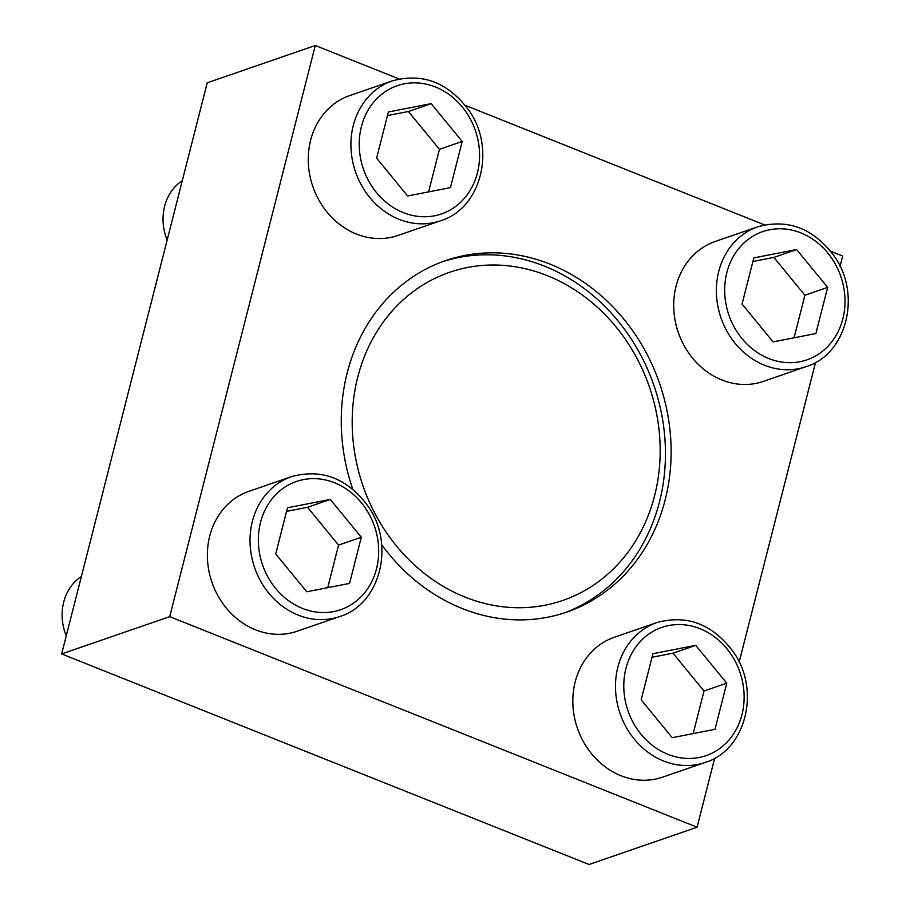 <?xml version="1.0" encoding="UTF-8"?>
<svg xmlns="http://www.w3.org/2000/svg" width="910" height="910" viewBox="0 0 910 910"><rect width="100%" height="100%" fill="white"/><g stroke="black" fill="none" stroke-linecap="round" stroke-linejoin="round"><path stroke-width="1.36" d="M339.805 616.514L297.149 631.233A73.994 64.587 -109 0 1 229.149 611.349A73.994 64.587 -109 0 1 209.732 536.024A73.994 64.587 -109 0 1 248.885 491.343L291.541 476.635C321.685 468.445 347.108 478.182 367.799 505.858C395.395 543.861 380.687 604.16 339.805 616.514A73.994 64.587 -109 0 1 271.806 596.641A73.994 64.587 -109 0 1 252.388 521.305A73.994 64.587 -109 0 1 291.541 476.635M806.146 366.65L763.49 381.37A73.994 64.587 -109 0 1 695.479 361.486A73.994 64.587 -109 0 1 676.073 286.161A73.994 64.587 -109 0 1 715.226 241.48L757.871 226.761C788.026 218.582 813.438 228.319 834.129 255.983C861.736 293.998 847.017 354.286 806.146 366.65A73.994 64.587 -109 0 1 738.135 346.767A73.994 64.587 -109 0 1 718.729 271.442A73.994 64.587 -109 0 1 757.871 226.761M381.677 544.703A185.902 162.276 71 0 0 566.828 612.089A185.902 162.276 71 0 0 665.187 499.84A185.902 162.276 71 0 0 550.084 264.162A185.902 162.276 71 0 0 445.547 260.624A185.902 162.276 71 0 0 352.773 489.239M399.137 78.977L315.292 45.5L169.715 616.65L697.083 827.213L714.668 758.212M739.17 662.082L815.553 362.43M840.055 266.3L842.671 256.074L830.716 251.296M764.582 224.895L465.272 105.378M440.69 220.732L398.034 235.451A73.994 64.587 -109 0 1 330.034 215.568A73.994 64.587 -109 0 1 310.617 140.242A73.994 64.587 -109 0 1 349.77 95.561L392.426 80.842C422.57 72.663 447.993 82.4 468.684 110.064C496.28 148.08 481.561 208.367 440.69 220.732A73.994 64.587 -109 0 1 372.69 200.848A73.994 64.587 -109 0 1 353.273 125.523A73.994 64.587 -109 0 1 392.426 80.842M705.261 762.432L662.605 777.151A73.994 64.587 -109 0 1 594.594 757.268A73.994 64.587 -109 0 1 575.188 681.943A73.994 64.587 -109 0 1 614.341 637.262L656.986 622.554C687.141 614.364 712.553 624.101 733.255 651.776C760.851 689.78 746.132 750.079 705.261 762.432A73.994 64.587 -109 0 1 637.25 742.549A73.994 64.587 -109 0 1 617.844 667.223A73.994 64.587 -109 0 1 656.986 622.554M442.715 261.636A185.902 162.276 -109 0 1 544.396 266.118A185.902 162.276 -109 0 1 665.13 442.18A185.902 162.276 -109 0 1 563.972 613.044M315.292 45.5L207.241 82.787L61.653 653.926L589.032 864.5L697.083 827.213M169.715 616.65L61.653 653.926M547.172 275.582A173.571 151.515 -109 0 1 614.261 568.079A173.571 151.515 -109 0 1 357.129 465.408A173.571 151.515 -109 0 1 547.172 275.582M773.09 341.887L815.883 333.549L827.656 287.378L796.625 249.556L753.821 257.905L742.048 304.065L773.09 341.887M167.144 240.069A49.322 43.054 -109 0 1 164.596 206.331A49.322 43.054 -109 0 1 182.284 180.669M407.635 195.969L450.439 187.631L462.2 141.471L431.169 103.649L388.365 111.987L376.603 158.147L407.635 195.969M66.259 635.851A49.322 43.054 -109 0 1 63.711 602.113A49.322 43.054 -109 0 1 81.4 576.462M306.75 591.762L349.554 583.412L361.315 537.253L330.284 499.431L287.48 507.769L275.719 553.94L306.75 591.762M672.206 737.68L714.998 729.331L726.771 683.171L695.74 645.349L652.936 653.687L641.163 699.858L672.206 737.68M794.055 337.803L804.906 295.238L827.656 287.378M804.906 295.238L773.875 257.405L796.625 249.556M773.875 257.405L752.9 261.5M693.17 733.585L704.021 691.02L726.771 683.171M704.021 691.02L672.99 653.198L695.74 645.349M672.99 653.198L652.015 657.282M327.714 587.667L338.565 545.101L361.315 537.253M338.565 545.101L307.534 507.279L330.284 499.431M307.534 507.279L286.57 511.363M428.599 191.885L439.45 149.32L462.2 141.471M439.45 149.32L408.419 111.498L431.169 103.649M408.419 111.498L387.455 115.581M726.84 272.568A67.829 59.207 -109 0 1 827.725 252.9A67.829 59.207 -109 0 1 799.992 361.714A67.829 59.207 -109 0 1 726.84 272.568M361.395 126.649A67.829 59.207 -109 0 1 462.28 106.982A67.829 59.207 -109 0 1 434.536 215.795A67.829 59.207 -109 0 1 361.395 126.649M260.51 522.431A67.829 59.207 -109 0 1 361.395 502.764A67.829 59.207 -109 0 1 333.651 611.588A67.829 59.207 -109 0 1 260.51 522.431M625.955 668.349A67.829 59.207 -109 0 1 726.84 648.682A67.829 59.207 -109 0 1 699.107 757.495A67.829 59.207 -109 0 1 625.955 668.349"/></g></svg>
